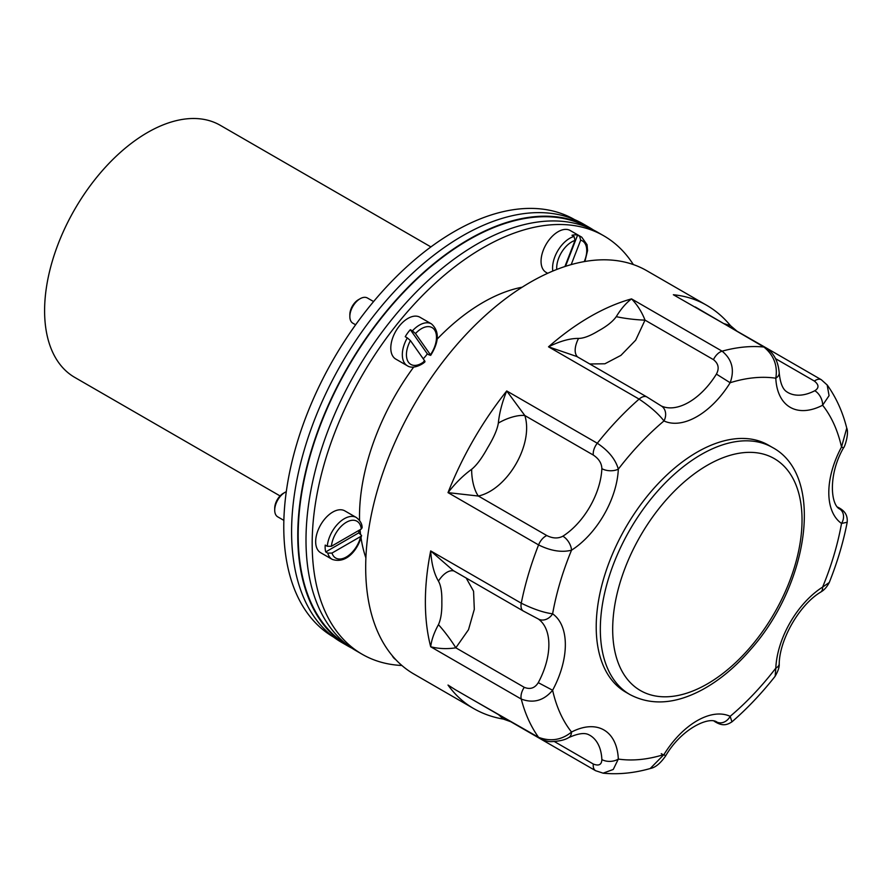 <?xml version="1.0" encoding="UTF-8"?>
<svg xmlns="http://www.w3.org/2000/svg" width="892" height="892" viewBox="0 0 892 892"><rect width="100%" height="100%" fill="white"/><g stroke="black" fill="none" stroke-linecap="round" stroke-linejoin="round"><path stroke-width="1.34" d="M401.891 665.488A241.598 139.487 -60 0 1 362.208 654.282A241.598 139.487 -60 0 1 312.178 543.685A241.598 139.487 -60 0 1 417.634 300.548A241.598 139.487 -60 0 1 603.806 235.822A241.598 139.487 -60 0 1 633.353 264.578M395.658 659.511A24.162 13.949 -60 0 1 392.257 655.665M359.142 530.261A24.162 13.949 -60 0 1 358.718 532.881L361.583 535.456L360.691 536.493L331.991 553.062L327.788 553.118A24.162 13.949 120 0 0 332.203 559.373L320.674 552.728A24.162 13.949 -60 0 1 315.757 539.627A24.162 13.949 -60 0 1 327.029 516.524A24.162 13.949 -60 0 1 344.836 510.882L356.365 517.527A24.162 13.949 120 0 0 338.547 523.18A24.162 13.949 120 0 0 327.286 546.272L331.411 546.272L361.271 529.034L362.119 527.741C362.185 524.028 360.268 520.627 356.365 517.527M423.8 361.349L424.793 361.015L410.432 340.599L407.31 337.89A24.162 13.949 120 0 0 407.332 365.753L395.803 359.097A24.162 13.949 -60 0 1 400.876 324.22A24.162 13.949 -60 0 1 419.965 317.251L431.494 323.907A24.162 13.949 120 0 0 412.405 330.876L415.494 333.541L430.423 354.771L429.398 355.061L427.346 353.868A24.162 13.949 -60 0 1 423.209 358.785M547.688 273.298L546.06 272.35A24.162 13.949 -60 0 1 545.123 246.147A24.162 13.949 -60 0 1 568.126 229.657A24.162 13.949 -60 0 1 570.211 230.504L581.74 237.16A24.162 13.949 120 0 0 579.655 236.313L580.681 240.171L571.192 264.612M359.565 520.437A174.654 100.829 -60 0 1 359.509 516.356A174.654 100.829 -60 0 1 413.654 367.103M437.169 339.105A174.654 100.829 -60 0 1 522.177 287.202M365.887 557.901A174.654 100.829 -60 0 1 361.015 537.686M360.513 533.918A174.654 100.829 -60 0 1 360.089 529.714M362.208 654.282L356.031 650.714A241.598 139.487 -60 0 1 306.001 540.117A241.598 139.487 -60 0 1 411.457 296.98A241.598 139.487 -60 0 1 597.629 232.255L603.806 235.822M455.399 689.75L448.018 685.056A232.868 134.447 120 0 0 473.607 708.516L413.921 674.051A232.868 134.447 -60 0 1 365.687 567.446A232.868 134.447 -60 0 1 467.33 333.106A232.868 134.447 -60 0 1 646.778 270.711L706.475 305.175A232.868 134.447 120 0 0 673.36 294.739L765.581 347.557A11.641 6.723 120 0 0 763.92 347.033C773.866 355.25 777.824 365.642 775.806 378.208A69.855 40.33 120 0 0 822.614 405.236L829.069 395.658L827.174 385.01M568.427 737.74A11.641 7.058 -117.4 0 0 568.65 737.628C584.249 730.615 588.33 734.673 589.868 735.298A58.214 33.606 -60 0 1 601.866 759.549C601.676 764.712 598.822 766.206 593.292 764.02A11.641 6.723 120 0 0 595.622 770.71L603.115 773.163L613.25 769.462L618.323 759.07A69.855 40.33 120 0 0 571.527 732.042C561.704 740.048 550.721 741.809 538.578 737.338L469.571 697.934M714.57 721.293L717.001 722.13A11.641 9.489 -65.1 0 0 717.023 722.141A11.641 9.489 -65.1 0 0 730.158 716.332A69.855 40.33 120 0 0 663.971 754.543L650.246 768.491C655.23 767.655 660.37 763.463 665.644 755.914L663.971 754.543A209.575 121 -60 0 1 618.323 759.07A11.641 7.058 -2.6 0 1 601.866 759.549M629.875 694.534L625.749 692.159A142.631 82.343 -60 0 1 596.213 626.864A142.631 82.343 -60 0 1 658.474 483.33A142.631 82.343 -60 0 1 768.38 445.119L772.494 447.494A142.631 82.343 120 0 0 662.589 485.705A142.631 82.343 120 0 0 600.327 629.239A142.631 82.343 120 0 0 629.875 694.534C651.127 705.75 675.188 704.189 702.06 689.851C719.186 680.551 735.264 667.227 750.295 649.878C808.988 584.383 825.078 475.581 772.494 447.494M775.181 676.203C761.735 693.285 747.318 708.504 731.942 721.862L730.158 716.332A209.575 121 -60 0 0 775.806 668.141L775.17 676.192C778.125 671.04 779.474 666.948 779.207 663.927A11.641 6.367 -177.5 0 1 775.806 668.141A69.855 40.33 120 0 1 822.614 587.081L829.259 582.509C837.343 562.317 843.319 542.225 847.199 522.233M661.262 753.662L663.748 755.067M523.537 611.154A11.641 6.723 -60 0 1 523.426 611.087L538.266 618.97A58.214 33.606 -60 0 1 538.266 682.659C534.843 688.145 530.171 689.706 524.273 687.331A11.641 6.723 120 0 0 521.263 699.06C533.36 703.598 543.808 700.666 552.616 690.252A69.855 40.33 120 0 0 552.616 613.819C543.83 612.681 533.383 609.136 521.263 603.193L430.691 550.91C431.483 563.633 434.07 573.701 438.44 581.116C440.916 585.442 442.053 592.366 441.841 601.91C442.053 611.678 440.916 619.26 438.44 624.656C434.081 632.629 431.494 639.999 430.691 646.767C438.797 648.807 447.171 649.153 455.823 647.815L468.512 629.696L474.31 609.303L473.563 591.24L466.193 578.049M498.327 423.109A23.281 8.652 156.6 0 1 524.853 415.549L593.292 455.054C598.833 458.722 601.687 463.249 601.866 468.635A58.214 33.606 -60 0 1 562.874 536.192C558.102 538.723 552.75 538.512 546.818 535.557A11.641 6.723 120 0 0 538.578 544.912C550.665 550.91 561.648 552.672 571.527 550.197A69.855 40.33 120 0 0 618.323 469.136C615.547 459.358 608.534 450.728 597.283 443.235L506.723 390.952C502.185 402.114 499.386 412.829 498.327 423.109C497.346 429.398 493.789 437.604 487.656 447.739C481.959 458.098 476.629 465.278 471.667 469.292C463.316 475.336 455.433 483.107 448.018 492.629L478.38 496.041C507.604 489.496 533.795 444.093 524.853 415.549L506.723 390.952A232.868 134.447 120 0 0 448.018 492.629L538.578 544.912A232.868 134.447 120 0 0 521.263 603.193A11.641 6.723 -60 0 0 523.403 611.076A11.641 6.723 -60 0 0 523.426 611.087M589.757 363.981L604.899 363.78L620.921 355.373L635.673 340.187L645.016 320.128C641.85 311.966 637.356 304.886 631.547 298.887A232.868 134.447 120 0 0 548.524 346.821L639.096 399.103C650.279 406.618 658.575 413.899 663.971 420.946A69.855 40.33 120 0 0 730.158 382.735C734.785 369.924 732.109 359.398 722.107 351.169L631.547 298.887C626.084 302.968 620.988 308.888 616.261 316.649C612.837 321.488 606.839 326.26 598.276 330.965C590.114 335.927 583.546 338.402 578.562 338.414C569.977 338.336 559.964 341.134 548.524 346.821L576.89 356.544L646.99 397.018A11.641 6.723 120 0 0 639.096 399.103A232.868 134.447 120 0 0 597.283 443.235A11.641 6.723 -60 0 0 593.292 455.054M827.207 384.976C836.15 397.486 842.661 411.859 846.742 428.093L841.524 447.026A69.855 40.33 120 0 0 841.524 523.448L847.188 522.244C847.69 515.487 845.237 510.893 837.778 507.18A11.641 6.723 -60 0 1 837.778 507.18A11.641 6.723 -60 0 1 837.8 507.191A11.641 6.723 -60 0 1 837.934 507.269M779.207 663.927A11.641 6.367 -177.5 0 0 779.207 663.893C779.541 639.374 799.567 604.698 820.629 592.154A11.641 6.367 -122.5 0 0 820.662 592.132A11.641 6.367 -122.5 0 0 822.614 587.081A209.575 121 -60 0 0 841.524 523.448A11.641 9.489 125.1 0 0 839.974 509.165C830.742 505.43 827.821 475.046 843.542 447.795L841.524 447.026A209.575 121 -60 0 0 822.614 405.236A11.641 7.058 62.6 0 0 814.797 390.741A58.214 33.606 -60 0 1 787.803 392.469C786.499 391.454 780.935 389.938 779.207 372.923A11.641 7.058 177.4 0 1 779.207 372.979A11.641 7.058 177.4 0 1 775.806 378.208A209.575 121 -60 0 0 730.158 382.735L716.41 374.105A58.214 33.606 -60 0 1 661.262 405.949L647.001 397.029A11.641 6.723 120 0 0 646.99 397.018M838.023 507.459L839.952 509.154M736.569 330.809L730.492 325.658L724.304 323.718M695.292 306.971L763.92 347.033A232.868 134.447 120 0 0 722.107 351.169A11.641 6.723 -60 0 0 713.466 359.643C718.473 363.579 719.465 368.396 716.41 374.105M775.516 358.64L814.385 381.074C819.034 384.798 819.168 388.009 814.797 390.741M661.262 405.949A11.641 9.489 114.9 0 1 663.971 420.946A209.575 121 -60 0 0 618.323 469.136A11.641 6.367 2.5 0 1 601.866 468.635M562.874 536.192A11.641 6.367 57.5 0 1 571.527 550.197A209.575 121 -60 0 0 552.616 613.819A11.641 9.489 -54.9 0 1 538.266 618.97M538.266 682.659L552.616 690.252A209.575 121 -60 0 0 571.527 732.042A11.641 7.058 -117.4 0 1 568.695 737.606A11.641 7.058 -117.4 0 1 568.65 737.628M523.403 611.076L453.303 570.601L430.691 550.91A232.868 134.447 120 0 0 430.691 646.767L521.263 699.06A232.868 134.447 120 0 0 538.578 737.338A11.641 6.723 -60 0 0 539.861 738.509C544.778 740.795 548.714 741.832 551.657 741.609C559.373 741.252 565.049 739.914 568.695 737.595M498.583 714.682L503.356 719.075L510.815 721.739M578.562 338.414A23.281 12.009 -51.5 0 0 577.603 356.956M616.261 316.649A23.281 2.877 -173.5 0 0 645.016 320.128L713.466 359.643M471.667 469.292A23.281 8.652 -96.6 0 0 478.38 496.041L546.818 535.557M438.44 624.656A23.281 2.877 -126.5 0 1 455.823 647.815L524.273 687.331M438.44 581.116A23.281 12.009 111.5 0 1 454.017 571.014M564.915 266.53L575.039 240.427L574.058 236.48L571.995 235.287A24.162 13.949 -60 0 1 577.592 235.12L579.655 236.313M407.31 337.89L405.247 336.697A24.162 13.949 -60 0 1 410.342 329.694L412.405 330.876M327.788 553.118L325.725 551.925A24.162 13.949 -60 0 1 325.223 545.09L327.286 546.272M415.494 333.541A21.252 12.265 -60 0 1 434.482 329.828A21.252 12.265 -60 0 1 430.423 354.771L429.398 355.061M565.483 266.34L577.592 235.12M427.346 353.868L410.342 329.694M325.725 551.925L358.718 532.881M430.903 246.917L220.279 125.315A145.541 84.026 120 0 0 74.738 209.341A145.541 84.026 120 0 0 74.738 377.394L280.077 495.941M285.005 492.351L283.355 493.298A12.22 7.058 120 0 0 274.714 508.273L274.714 510.168A14.551 8.407 -60 0 1 285.005 492.351A14.551 8.407 -60 0 1 286.276 491.704M283.857 520.37L277.724 516.836A14.551 8.407 -60 0 1 274.714 510.168M360.134 298.72L358.484 299.667A12.22 7.058 120 0 0 349.842 314.642L349.842 316.548A14.551 8.407 -60 0 1 360.134 298.72A14.551 8.407 -60 0 1 367.404 297.995L373.592 301.563M355.618 324.8L352.853 323.205A14.551 8.407 -60 0 1 349.842 316.548M588.954 227.917A241.018 139.152 120 0 0 348.092 367.158A241.018 139.152 120 0 0 347.947 645.373M593.448 230.002A241.598 139.487 120 0 0 589.4 227.505L583.223 223.937A241.598 139.487 120 0 0 341.625 363.423A241.598 139.487 120 0 0 341.625 642.396L347.802 645.964A241.598 139.487 120 0 0 351.994 648.216M589.4 227.505A241.598 139.487 120 0 0 347.802 366.991A241.598 139.487 120 0 0 347.802 645.964M574.548 219.599A241.018 139.152 120 0 0 333.686 358.84A241.018 139.152 120 0 0 333.541 637.055M814.385 381.074A11.641 6.723 -60 0 1 821.342 379.747L765.648 347.59A11.641 6.723 120 0 0 765.581 347.557C773.732 352.775 778.281 361.249 779.207 372.979M827.152 384.976L821.342 379.747A11.641 6.723 -60 0 1 821.443 379.802M510.86 721.773L595.622 770.71A11.641 6.723 120 0 0 595.722 770.766M539.95 738.565A11.641 6.723 -60 0 1 539.861 738.509L455.098 689.572M593.292 764.02L554.423 741.575M612.681 629.239A133.9 77.303 -60 0 1 754.699 452.567A133.9 77.303 -60 0 1 754.699 641.928A133.9 77.303 -60 0 1 612.681 629.239M574.058 236.48A24.162 13.949 120 0 0 552.806 271.056M580.681 240.171A21.252 12.265 -60 0 1 584.249 261.601M556.753 269.462A21.252 12.265 -60 0 1 575.039 240.427M424.793 361.015A21.252 12.265 -60 0 1 408.458 362.208A21.252 12.265 -60 0 1 410.432 340.599M331.411 546.272A21.252 12.265 -60 0 1 346.341 522.288A21.252 12.265 -60 0 1 361.271 529.034M360.691 536.493A21.252 12.265 -60 0 1 346.341 556.987A21.252 12.265 -60 0 1 331.991 553.062M603.081 773.174C618.39 774.657 634.089 773.108 650.19 768.536M731.942 721.84C726.924 725.073 722.342 726.523 714.202 721.227L714.158 721.204M717.023 722.141C709.162 716.008 681.388 728.675 665.644 755.903M820.662 592.132C820.484 591.998 825.256 590.37 829.259 582.509M843.542 447.795C844.657 447.349 849.262 433.412 846.72 428.048M730.492 325.658C723.602 317.284 715.596 310.461 706.475 305.175M473.607 708.516C482.739 713.767 492.663 717.291 503.356 719.075M584.896 261.49L587.572 250.563L587.059 244.72L581.74 237.16M430.646 355.406C439.221 341.714 439.5 331.211 431.494 323.907M407.332 365.753C413.453 370.002 423.945 363.367 425.005 361.717M332.203 559.373C347.412 564.569 358.818 547.688 361.583 535.456"/></g></svg>
